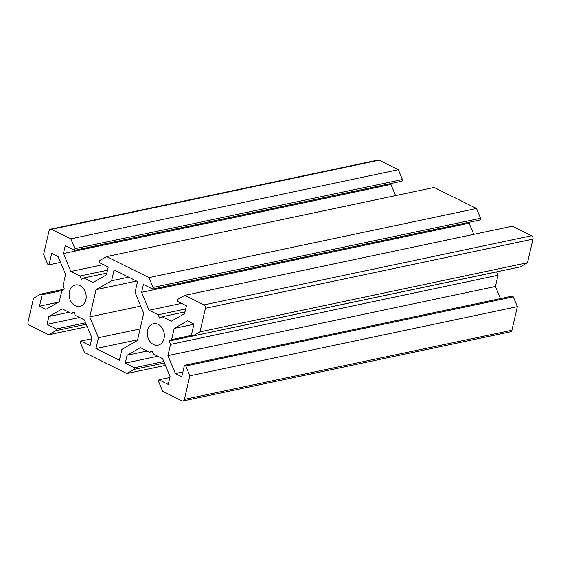 <?xml version="1.0" encoding="UTF-8"?>
<svg xmlns="http://www.w3.org/2000/svg" width="561" height="561" viewBox="0 0 561 561"><rect width="100%" height="100%" fill="white"/><g stroke="black" fill="none" stroke-linecap="round" stroke-linejoin="round"><path stroke-width="0.84" d="M182.984 400.968L510.496 331.824A2.609 1.999 -101.9 0 0 511.913 330.247L184.401 399.383A2.609 1.999 78.1 0 1 182.984 400.968A2.609 1.999 78.1 0 1 181.897 400.813L162.662 391.276L158.588 381.48L158.966 379.825L169.843 377.532M513.287 296.853L185.775 365.989L184.422 365.323L511.934 296.18L513.287 296.853L517.361 306.65L511.913 330.247M517.361 306.65L189.849 375.786L185.775 365.989M184.401 399.383L189.849 375.786M152.41 351.579L149.563 352.182L152.066 350.751L153.469 354.117L162.613 358.647L170.067 376.564L168.251 384.425L158.966 379.825M147.185 351.004L127.074 355.253L140.418 347.645L149.563 352.182M157.767 356.249L125.257 363.114L127.074 355.253M163.812 361.536L134.542 367.714L125.257 363.114M164.415 362.981L134.156 369.369L134.542 367.714M165.418 365.386L126.856 373.528L134.156 369.369M128.686 277.162L111.597 280.773L114.093 269.932L137.55 281.559L135.047 292.4L143.728 313.269L137.445 340.506L121.891 349.363L119.395 360.204L95.938 348.577L137.613 339.784M498.035 275.262L496.632 271.896L169.12 341.032L170.523 344.398L498.035 275.262L495.447 286.482L167.935 355.618L170.523 344.398M182.893 371.95L175.39 373.535L167.935 355.618M495.447 286.482L500.489 298.599M184.422 365.323L181.792 376.712L175.39 373.535M205.438 308.262A2.609 1.999 -101.9 0 0 204.036 304.896L531.548 235.76A2.609 1.999 78.1 0 1 532.95 239.126L205.438 308.262L199.989 331.86L192.689 336.018L191.343 335.345L193.973 323.956L187.563 320.78L174.219 328.388L171.631 339.601L169.12 341.032M192.689 336.018L520.201 266.882L527.501 262.723L199.989 331.86M527.501 262.723L532.95 239.126M185.004 311.881L162.108 316.713L171.245 321.243L184.597 313.641L186.406 305.78L177.129 301.173L177.507 299.525L184.807 295.367L204.036 304.896M185.67 308.971L158.195 314.77L159.597 318.143L162.108 316.713M181.568 303.375L149.051 310.24L158.195 314.77M473.757 234.365L469.108 223.187L141.596 292.323L149.051 310.24M469.108 223.187L469.333 222.226M480.588 218.271L476.513 208.475L149.002 277.611L153.076 287.414L480.588 218.271L480.209 219.926L152.697 289.069L143.413 284.462L141.596 292.323M153.076 287.414L152.697 289.069M153.511 344.517A10.961 8.408 78.1 0 1 147.298 333.234A10.961 8.408 78.1 0 1 153.567 323.725A10.961 8.408 78.1 0 1 164.057 332.708A10.961 8.408 78.1 0 1 158.097 345.169A10.961 8.408 78.1 0 1 153.511 344.517M191.476 335.415L171.631 339.601M193.91 324.23L174.219 328.388M531.548 235.76L512.319 226.223L184.807 295.367M64.249 289.167L40.799 294.118L33.499 298.277L28.05 321.874A2.609 1.999 -101.9 0 0 29.453 325.24L48.681 334.777L87.243 326.635M79.592 317.498L47.082 324.356L56.359 328.963L85.637 322.778M69.01 312.253L48.891 316.495L47.082 324.356M74.234 312.828L71.387 313.424L62.243 308.894L48.891 316.495M91.667 338.774L80.791 341.074L90.076 345.674L91.892 337.813L84.438 319.896L75.293 315.366L73.891 312L71.387 313.424M126.856 373.528L84.487 352.525L80.412 342.729L80.791 341.074M140.117 328.942L98.441 337.736L95.938 348.577M140.748 306.103L89.76 316.867L98.441 337.736M58.547 302.162L39.515 306.18L45.925 309.356L59.27 301.755L61.857 290.535L64.368 289.104L62.965 285.738L65.553 274.518L58.099 256.601L51.696 253.425L49.066 264.82L60.511 262.401M61.836 290.633L42.145 294.791L39.515 306.18M40.799 294.118L42.145 294.791M86.24 324.23L55.981 330.618L48.681 334.777M56.359 328.963L55.981 330.618M49.066 264.82L47.713 264.147L43.639 254.35L49.088 230.753A2.609 1.999 78.1 0 1 50.504 229.176A2.609 1.999 78.1 0 1 51.591 229.33L379.103 160.187A2.609 1.999 -101.9 0 0 378.016 160.032L50.504 229.176M379.103 160.187L398.338 169.724L402.412 179.52L402.034 181.175L74.522 250.311L74.901 248.656L70.826 238.86L51.591 229.33M391.157 183.468L390.933 184.436L395.582 195.614M106.828 273.123L83.926 277.954L93.07 282.492L106.422 274.89L108.231 267.022L98.953 262.422L99.332 260.767L106.632 256.608L434.144 187.472L476.513 208.475M390.933 184.436L63.421 253.572L65.237 245.711L74.522 250.311M103.392 264.624L70.875 271.489L63.421 253.572M107.495 270.22L80.02 276.019L70.875 271.489M83.926 277.954L81.422 279.385L80.02 276.019M106.632 256.608L149.002 277.611M136.575 281.075L96.043 289.63L111.597 280.773M96.043 289.63L89.76 316.867M75.328 305.766A10.961 8.408 -101.9 0 0 79.921 306.411A10.961 8.408 -101.9 0 0 85.882 293.957A10.961 8.408 -101.9 0 0 75.391 284.967A10.961 8.408 -101.9 0 0 69.122 294.483A10.961 8.408 -101.9 0 0 75.328 305.766M398.338 169.724L70.826 238.86M402.412 179.52L74.901 248.656"/></g></svg>
